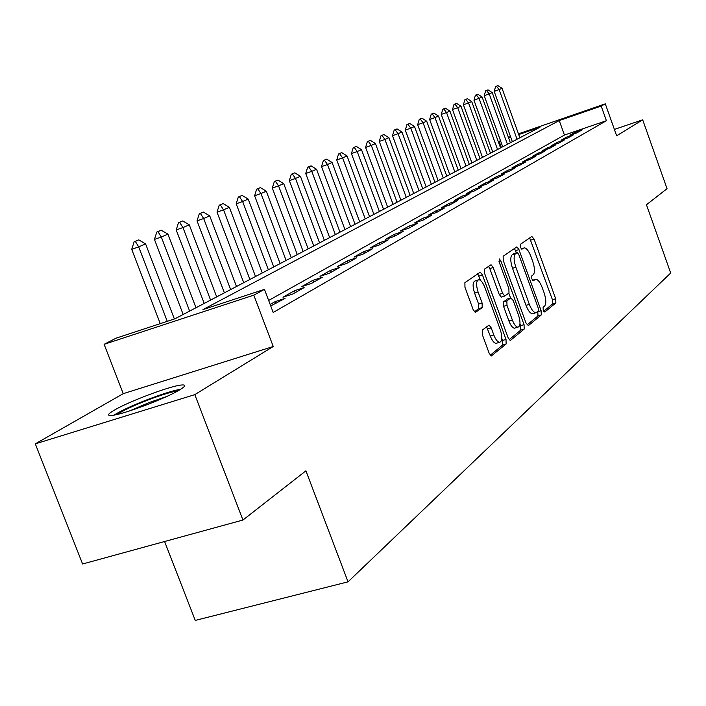 <?xml version="1.0" encoding="UTF-8"?>
<svg xmlns="http://www.w3.org/2000/svg" width="706" height="706" viewBox="0 0 706 706"><rect width="100%" height="100%" fill="white"/><g stroke="black" fill="none" stroke-linecap="round" stroke-linejoin="round"><path stroke-width="1.06" d="M543.223 310.278L544.82 312.026L555.86 302.9L555.684 298.753L534.071 239.06L531.803 236.466L520.287 244.417L520.375 247.321L521.813 249.227L524.417 247.832C526.676 248.247 528.838 251.107 530.903 256.428L532.739 261.476C534.892 268.139 535.051 272.578 533.198 274.793L531.715 275.914L531.821 278.852L533.215 280.714L535.907 279.205C538.104 279.655 540.214 282.462 542.217 287.642L544.044 292.663C546.197 299.318 546.365 303.801 544.564 306.122L543.108 307.304L543.223 310.278M179.836 389.8C185.854 386.094 186.313 384.505 181.221 385.026C169.908 386.067 128.66 401.555 114.178 410.221C107.338 414.281 106.756 416.002 112.439 415.375C124.212 414.157 166.642 398.043 179.836 389.8M482.304 330.117L482.383 334.768L489.152 353.238L491.27 356L506.131 343.981L506.025 339.427L482.48 275.005L480.274 272.172L464.901 282.638L464.945 287.218L473.17 309.652L475.376 312.484L482.198 307.604L482.119 303.05L478.103 292.072C475.879 284.739 476.135 280.626 478.897 279.717C480.998 280.123 482.966 282.647 484.784 287.28L500.325 329.799C502.593 337.327 502.293 341.501 499.433 342.348C497.421 341.872 495.55 339.427 493.812 334.997L491.2 327.858L489.064 325.078L482.304 330.117M242.943 520.031L82.593 563.988L35.3 443.853L194.812 394.628L242.943 520.031L305.919 470.823L348.032 581.841L670.7 273.028L646.458 204.766L667.046 188.678L642.689 119.817L616.656 135.79L605.298 103.844L601.185 106.076L606.401 120.717L273.187 312.467L264.459 289.354L253.798 295.152L104.117 344.325L116.075 338.174L174.911 318.812L539.949 127.23L518.725 134.564M194.812 394.628L273.24 346.505L253.798 295.152M526.023 323.048L528.397 325.59L541.281 314.947L541.123 310.684L518.945 249.597L516.88 246.871L503.149 256.243L503.254 260.532L526.023 323.048M509.132 339.683L520.799 330.081L524.187 329.067L510.579 340.301M488.517 266.339L489.796 268.615L493.203 267.53L491.041 264.732L484.563 269.065L484.634 273.504L508.099 337.724L510.156 340.433M493.203 267.53L502.61 293.317L504.711 296.061L508.991 293.008L508.876 288.648L499.186 262.05L499.336 258.961L500.828 260.902L524.055 324.663L524.187 329.067M642.689 119.817L614.388 129.419M577.005 132.799L582.194 129.851L575.169 132.251L569.927 135.208L577.005 132.799M568.153 137.82L573.501 134.784L566.38 137.211L560.988 140.256L568.153 137.82M559.037 142.991L564.544 139.867L557.334 142.321L551.774 145.462L559.037 142.991M549.639 148.322L555.313 145.101L548.015 147.589L542.279 150.819L549.639 148.322M539.94 153.82L545.8 150.502L538.396 153.017L532.483 156.353L539.94 153.82M529.941 159.494L535.978 156.07L528.476 158.612L522.378 162.053L529.941 159.494M519.607 165.354L525.846 161.815L518.248 164.392L511.947 167.949L519.607 165.354M508.938 171.408L515.38 167.754L507.676 170.358L501.163 174.029L508.938 171.408M497.906 177.665L504.569 173.888L496.75 176.526L490.026 180.321L497.906 177.665M486.505 184.134L493.397 180.224L485.463 182.898L478.509 186.825L486.505 184.134M474.706 190.823L481.836 186.781L473.797 189.49L466.595 193.55L474.706 190.823M462.492 197.759L469.869 193.568L461.715 196.303L454.258 200.513L462.492 197.759M449.828 204.934L457.479 200.601L449.201 203.372L441.479 207.732L449.828 204.934M436.714 212.374L444.639 207.882L436.237 210.688L428.233 215.206L436.714 212.374M423.106 220.095L431.331 215.427L422.797 218.278L414.493 222.964L423.106 220.095M408.977 228.109L417.52 223.264L408.853 226.149L400.24 231.012L408.977 228.109M394.31 236.431L403.179 231.4L394.38 234.321L385.432 239.378L394.31 236.431M379.06 245.079L388.282 239.855L379.343 242.811L370.032 248.062L379.06 245.079M363.193 254.081L372.786 248.636L363.705 251.636L354.024 257.108L363.193 254.081M346.672 263.453L356.662 257.787L347.44 260.823L337.353 266.515L346.672 263.453M329.464 273.213L339.877 267.309L330.496 270.389L319.986 276.32L329.464 273.213M311.514 283.397L322.377 277.237L312.837 280.361L301.877 286.548L311.514 283.397M292.778 294.023L304.118 287.589L294.42 290.757L282.974 297.217L292.778 294.023M270.725 305.936L285.056 298.409L275.181 301.612L270.16 304.454M606.401 120.717L564.438 135.058L268.651 300.456M164.586 541.511L195.253 620.415L348.032 581.841M273.24 346.505L123.25 393.666L35.3 443.853M123.25 393.666L104.117 344.325M501.384 147.475L499.151 141.324L500.483 140.644M601.185 106.076L559.249 120.567L202.975 309.581L264.459 289.354M508.399 137.335L510.526 136.593M518.469 133.849L605.298 103.844M510.782 137.308L508.655 138.041M500.554 140.838L499.151 141.324M564.438 135.058L559.249 120.567M575.169 132.251L575.54 133.293M566.38 137.211L566.768 138.288M557.334 142.321L557.731 143.433M548.015 147.589L548.421 148.737M538.396 153.017L538.828 154.199M528.476 158.612L528.926 159.838M518.248 164.392L518.707 165.663M507.676 170.358L508.152 171.673M496.75 176.526L497.253 177.886M485.463 182.898L485.984 184.31M473.797 189.49L474.326 190.955M461.715 196.303L462.271 197.83M449.201 203.372L449.784 204.952M436.237 210.688L436.837 212.312M422.797 218.278L423.406 219.928M408.853 226.149L409.48 227.826M394.38 234.321L395.016 236.033M379.343 242.811L379.987 244.558M363.705 251.636L364.367 253.419M347.44 260.823L348.111 262.641M330.496 270.389L331.185 272.242M312.837 280.361L313.543 282.25M294.42 290.757L295.143 292.681M275.181 301.612L275.922 303.58M532.624 280.229L534.91 279.523L532.624 280.229M543.673 311.249L552.613 303.889L552.436 299.741L529.659 237.948M516.43 252.81L514.427 248.459M527.011 324.963L537.963 315.944L537.795 311.637M538.378 311.17L538.263 308.178L518.751 254.434L517.304 252.536L515.477 253.728C513.536 255.916 513.668 260.435 515.865 267.265L529.341 304.339C531.353 309.493 533.462 312.317 535.678 312.802L538.378 311.17M513.986 253.586L517.101 252.598M533.462 313.473L532.35 313.808C530.127 313.332 528.017 310.516 526.005 305.354L512.53 268.315C510.332 261.485 510.209 256.975 512.159 254.787L513.792 253.648M489.796 268.615L499.195 294.376L501.295 297.12L504.719 296.061L501.295 297.12M508.805 293.149L510.57 297.967M519.987 323.807L520.666 325.678L524.055 324.663M512.344 319.986C514.047 324.363 515.865 326.763 517.798 327.205C520.463 326.357 520.693 322.315 518.504 315.079L513.2 300.518L510.773 297.906L506.873 300.88L506.979 305.292L512.344 319.986L508.92 321.027C510.632 325.395 512.45 327.796 514.383 328.228L515.433 327.911M507.729 298.841L510.773 297.906M508.92 321.027L503.563 306.342L503.457 301.93L507.376 298.956M520.799 330.081L520.666 325.678M497.121 343.037L495.939 343.39C493.926 342.922 492.047 340.477 490.317 336.047L486.558 326.816M477.856 280.044L475.42 280.811C472.649 281.72 472.385 285.842 474.608 293.166L478.103 292.072M474.406 311.867L478.694 308.69L478.624 304.127L474.608 293.166M480.636 280.52L477.706 273.796M490.229 355.25L502.663 345.013L502.557 340.46L501.842 338.501M519.881 137.767L502.045 88.329L499.133 89.6L517.057 139.25M496.433 86.211L497.889 85.585L495.603 86.511L496.433 86.211L499.133 89.6L494.182 91.365L512.371 141.712M502.045 88.329L497.889 85.585M495.603 86.511L494.182 91.365M117.231 414.448C123.215 410.442 133.637 405.553 148.481 399.799C161.93 394.725 171.779 391.742 178.036 390.842M166.607 396.543L149.372 402.455L129.604 410.91M180.904 389.147C173.385 390.533 162.592 393.877 148.516 399.199C132.887 405.244 121.361 410.557 113.922 415.137M510.359 142.762L492.232 92.61L489.232 93.916L507.446 144.289M486.505 90.483L488.014 89.83L485.666 90.774L486.505 90.483L489.232 93.916L484.219 95.707L502.707 146.777M492.232 92.61L488.014 89.83M485.666 90.774L484.219 95.707M500.554 147.907L482.127 97.022L479.039 98.363L497.553 149.487M476.285 94.869L477.838 94.207L475.438 95.169L476.285 94.869L479.039 98.363L473.964 100.181L492.753 152.002M482.127 97.022L477.838 94.207M475.438 95.169L473.964 100.181M490.449 153.211L471.714 101.558L468.528 102.952L487.361 154.835M465.748 99.396L467.346 98.708L464.892 99.705L465.748 99.396L468.528 102.952L463.392 104.788L482.498 157.385M471.714 101.558L467.346 98.708M464.892 99.705L463.392 104.788M480.036 158.673L460.983 106.244L457.7 107.683L476.85 160.35M454.885 104.064L456.535 103.35L454.02 104.373L454.885 104.064L457.7 107.683L452.493 109.536L471.926 162.936M460.983 106.244L456.535 103.35M454.02 104.373L452.493 109.536M469.296 164.313L449.916 111.08L446.527 112.554L466.004 166.042M443.686 108.874L445.389 108.142L442.812 109.183L443.686 108.874L446.527 112.554L441.25 114.434L461.018 168.655M449.916 111.08L445.389 108.142M442.812 109.183L441.25 114.434M458.212 170.128L438.488 116.058L434.993 117.584L454.823 171.911M432.125 113.842L433.881 113.084L431.234 114.16L432.125 113.842L434.993 117.584L429.645 119.49L449.766 174.567M438.488 116.058L433.881 113.084M431.234 114.16L429.645 119.49M446.774 176.138L426.698 121.211L423.088 122.782L443.271 177.974M420.194 118.97L422.003 118.184L419.285 119.288L420.194 118.97L423.088 122.782L417.67 124.715L438.152 180.657M426.698 121.211L422.003 118.184M419.285 119.288L417.67 124.715M434.958 182.333L414.519 126.524L410.786 128.148L431.34 184.24M407.856 124.265L409.736 123.453L406.947 124.591L407.856 124.265L410.786 128.148L405.297 130.107L426.15 186.958M414.519 126.524L409.736 123.453M406.947 124.591L405.297 130.107M422.753 188.74L401.926 132.013L398.069 133.699L419.011 190.708M395.113 129.736L397.054 128.907L394.186 130.072L395.113 129.736L398.069 133.699L392.501 135.676L413.751 193.47M401.926 132.013L397.054 128.907M394.186 130.072L392.501 135.676M410.124 195.368L388.909 137.696L384.92 139.444L406.259 197.398M381.937 135.402L383.94 134.537L380.993 135.737L381.937 135.402L384.92 139.444L379.272 141.447L400.929 200.195M388.909 137.696L383.94 134.537M380.993 135.737L379.272 141.447M397.063 202.225L375.442 143.574L371.312 145.374L393.057 204.325M368.294 141.262L370.376 140.362L367.349 141.597L368.294 141.262L371.312 145.374L365.584 147.413L387.656 207.158M375.442 143.574L370.376 140.362M367.349 141.597L365.584 147.413M383.552 209.32L361.498 149.663L357.218 151.525L379.404 211.491M354.174 147.325L356.327 146.398L353.212 147.669L354.174 147.325L357.218 151.525L351.42 153.581L373.924 214.368M361.498 149.663L356.327 146.398M353.212 147.669L351.42 153.581M369.547 216.663L347.052 155.964L342.622 157.897L365.249 218.922M339.551 153.608L341.775 152.646L338.571 153.952L339.551 153.608L342.622 157.897L336.736 159.98L359.689 221.834M347.052 155.964L341.775 152.646M338.571 153.952L336.736 159.98M355.039 224.279L332.085 162.495L327.487 164.498L350.582 226.617M324.381 160.121L326.693 159.132L323.392 160.474L324.381 160.121L327.487 164.498L321.512 166.616L344.943 229.582M332.085 162.495L326.693 159.132M323.392 160.474L321.512 166.616M339.992 232.177L316.562 169.272L311.787 171.355L335.368 234.604M308.654 166.881L311.055 165.848L307.648 167.234L308.654 166.881L311.787 171.355L305.724 173.499L329.649 237.604M316.562 169.272L311.055 165.848M307.648 167.234L305.724 173.499M324.372 240.375L300.438 176.306L295.487 178.468L319.571 242.899M292.328 173.897L294.817 172.829L291.296 174.258L292.328 173.897L295.487 178.468L289.336 180.639L313.764 245.944M300.438 176.306L294.817 172.829M291.296 174.258L289.336 180.639M308.151 248.891L283.706 183.604L278.552 185.854L303.165 251.504M275.358 181.177L277.943 180.074L274.325 181.548L275.358 181.177L278.552 185.854L272.313 188.061L297.279 254.592M283.706 183.604L277.943 180.074M274.325 181.548L272.313 188.061M291.296 257.734L266.303 191.202L260.955 193.541L286.115 260.452M257.725 188.758L260.417 187.602L256.666 189.129L257.725 188.758L260.955 193.541L254.61 195.774L280.132 263.594M266.303 191.202L260.417 187.602M256.666 189.129L254.61 195.774M273.769 266.939L248.212 199.101L242.635 201.528L268.368 269.771M239.378 196.639L242.176 195.438L238.31 197.018L239.378 196.639L242.635 201.528L236.192 203.796L262.305 272.948M248.212 199.101L242.176 195.438M238.31 197.018L236.192 203.796M255.519 276.514L229.371 207.317L223.564 209.85L249.898 279.461M220.281 204.846L223.193 203.593L219.187 205.225L220.281 204.846L223.564 209.85L217.024 212.153L243.738 282.691M229.371 207.317L223.193 203.593M219.187 205.225L217.024 212.153M236.51 286.486L209.735 215.886L203.69 218.525L230.65 289.566M200.372 213.397L203.407 212.091L199.268 213.786L200.372 213.397L203.69 218.525L197.036 220.863L224.393 292.849M209.735 215.886L203.407 212.091M199.268 213.786L197.036 220.863M216.698 296.891L189.27 224.817L182.96 227.57L210.582 300.094M179.615 222.311L182.783 220.952L178.486 222.708L179.615 222.311L182.96 227.57L176.2 229.944L204.228 303.43M189.27 224.817L182.783 220.952M178.486 222.708L176.2 229.944M196.012 307.745L167.904 234.136L161.312 237.013L189.632 311.09M157.941 231.621L161.25 230.2L156.794 232.027L157.941 231.621L161.312 237.013L154.446 239.422L183.172 314.479M167.904 234.136L161.25 230.2M156.794 232.027L154.446 239.422M174.382 318.988L145.586 243.879L138.694 246.888L167.269 321.336M135.296 241.355L138.755 239.863L134.131 241.761L135.296 241.355L138.694 246.888L131.713 249.333L160.262 323.639M145.586 243.879L138.755 239.863M134.131 241.761L131.713 249.333M521.204 248.847L523.517 248.106M530.833 240.093L534.071 239.06M552.436 299.741L555.684 298.753M552.613 303.889L555.86 302.9M515.645 250.648L518.945 249.597M537.813 311.681L541.123 310.684M537.963 315.944L541.281 314.947M512.159 254.787L515.477 253.728M512.53 268.315L515.865 267.265M526.005 305.354L529.341 304.339M499.195 294.376L502.61 293.317M499.001 261.485L500.828 260.902M503.457 301.93L506.873 300.88M503.563 306.342L506.979 305.292M487.705 328.917L491.2 327.858M490.317 336.047L493.812 334.997M478.624 304.127L482.119 303.05M478.694 308.69L482.198 307.604M479.021 276.099L482.48 275.005M502.557 340.46L506.025 339.427M502.663 345.013L506.131 343.981M491.279 356L491.747 355.868M532.35 313.808L535.678 312.802M514.383 328.228L517.798 327.205M488.623 325.21L489.064 325.078M495.939 343.39L499.433 342.348"/></g></svg>
